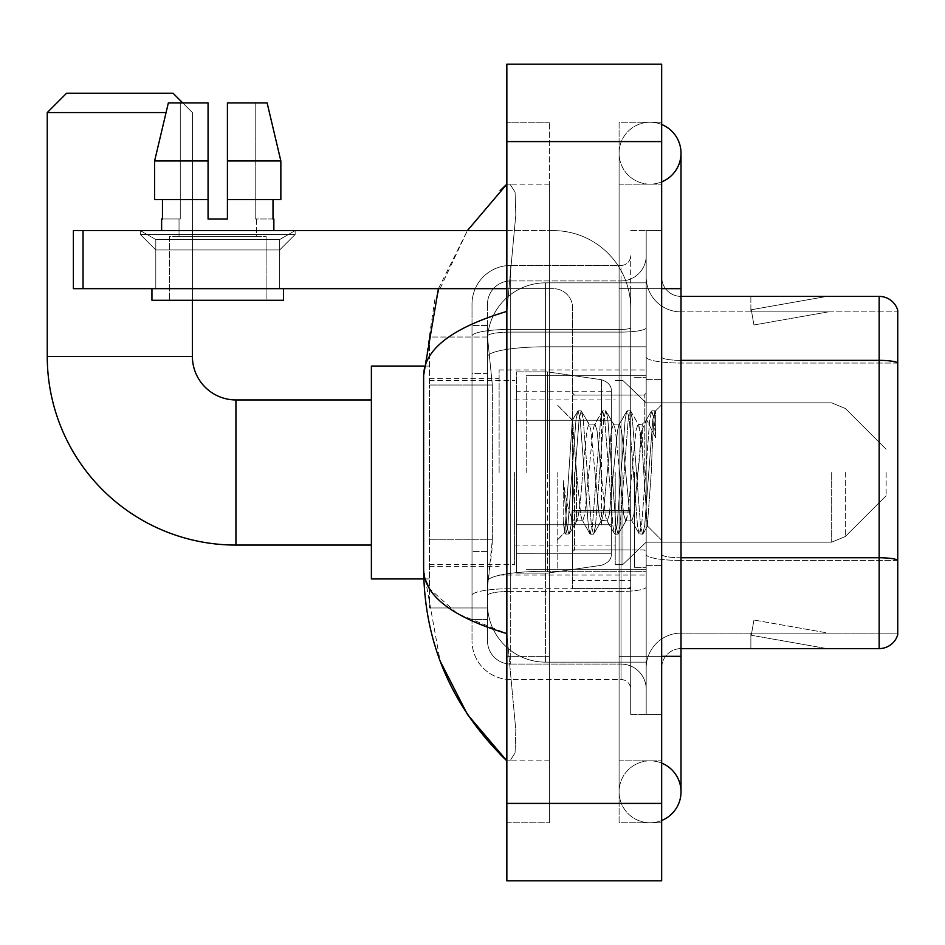 <?xml version="1.0" encoding="UTF-8"?>
<svg xmlns="http://www.w3.org/2000/svg" width="945" height="945" viewBox="0 0 945 945"><rect width="100%" height="100%" fill="white"/><g stroke="black" fill="none" stroke-linecap="round" stroke-linejoin="round"><path stroke-width="0.71" stroke-dasharray="4.72 3.54" d="M646.179 472.5L646.179 369.932L646.179 472.5M499.114 472.5L499.114 369.932L499.114 472.5M492.345 539.819L491.967 549.907L487.738 584.742L492.345 539.819L492.345 385.017L492.345 539.819L429.443 539.819L429.443 607.966L429.443 385.017L429.443 539.819L492.345 539.819M487.738 584.742L487.502 604.091A58.058 58.058 0 0 0 545.548 662.15L646.179 662.15L646.179 282.85L646.179 662.15L545.548 662.15L646.179 662.15L545.548 662.15L545.548 571.3A58.058 10.076 180 0 0 488.199 579.817A58.058 10.076 180 0 1 545.548 571.3L646.179 571.3L646.179 346.815L646.179 571.3L545.548 571.3L545.548 346.815L646.179 346.815L646.179 282.85L646.179 346.815L545.548 346.815L545.548 282.85L646.179 282.85L545.548 282.85A58.058 58.058 0 0 0 487.585 337.837L492.345 385.017L487.585 337.837A58.058 58.058 0 0 1 545.548 282.85L646.179 282.85L545.548 282.85A58.058 58.058 0 0 0 487.502 340.909L487.502 356.903L487.502 340.909A58.058 58.058 0 0 1 545.548 282.85L545.548 662.15A58.058 58.058 0 0 1 487.502 604.091L487.738 584.742M429.443 472.5L429.443 578.931L429.443 472.5M487.502 604.091L487.632 607.966L487.502 604.091A58.058 58.058 0 0 0 545.548 662.15A58.058 58.058 0 0 1 487.502 604.091L487.502 356.903L487.502 604.091A58.058 58.058 0 0 0 545.548 662.15A58.058 58.058 0 0 1 487.502 604.091M487.632 607.966L429.443 607.966L487.632 607.966M487.632 337.034L429.443 337.034L429.443 385.017L429.443 337.034L487.632 337.034M487.502 619.577L472.016 619.577L472.016 551.431L472.016 619.577L487.502 619.577L487.502 551.431L487.502 619.577M487.502 304.136A23.223 23.223 0 0 1 510.713 280.925A23.223 23.223 0 0 0 487.502 304.136L487.502 336.125L487.502 304.136A23.223 23.223 0 0 1 510.713 280.925L510.713 664.075A23.223 23.223 0 0 1 487.502 640.864L487.502 336.125L487.502 640.864A23.223 23.223 0 0 0 510.713 664.075L621.019 664.075L621.019 602.154L621.019 679.561L621.019 588.711L621.019 664.075L510.713 664.075L510.713 591.405L621.019 591.405L621.019 602.154L621.019 591.405A25.161 4.371 0 0 0 646.179 587.034L646.179 327.726L646.179 587.034A25.161 4.371 0 0 1 621.019 591.405L621.019 332.097L621.019 591.405L510.713 591.405L510.713 280.925L621.019 280.925A25.161 25.161 0 0 0 646.179 255.764L646.179 327.726L646.179 255.764A25.161 25.161 0 0 1 621.019 280.925L621.019 332.097L621.019 280.925A25.161 25.161 0 0 0 646.179 255.764M472.016 602.154L472.016 640.864L472.016 602.154M510.713 679.561A38.698 38.698 0 0 1 472.016 640.864A38.698 38.698 0 0 0 510.713 679.561L621.019 679.561A9.674 9.674 0 0 1 630.693 689.236L630.693 255.764L630.693 689.236A9.674 9.674 0 0 0 621.019 679.561L510.713 679.561M630.693 472.5L630.693 395.093L630.693 472.5M630.693 288.662L630.693 656.338L630.693 288.662L646.179 288.662L646.179 230.604L646.179 714.396L646.179 230.604L646.179 714.396L661.665 714.396L661.665 656.338L661.665 714.396L646.179 714.396L661.665 714.396L646.179 714.396L646.179 230.604L661.665 230.604L661.665 288.662L661.665 230.604L646.179 230.604L646.179 288.662L661.665 288.662L661.665 714.396L661.665 230.604L646.179 230.604L661.665 230.604L661.665 760.843L661.665 184.157L661.665 822.764L661.665 122.236L661.665 288.662L630.693 288.662M630.693 714.396L630.693 656.338L630.693 714.396L646.179 714.396L630.693 714.396M630.693 230.604L646.179 230.604L630.693 230.604M472.016 304.136A38.698 38.698 0 0 1 510.713 265.439L510.713 588.711L510.713 265.439A38.698 38.698 0 0 0 472.016 304.136L472.016 595.433L472.016 304.136A38.698 38.698 0 0 1 510.713 265.439L621.019 265.439A9.674 9.674 0 0 0 630.693 255.764A9.674 9.674 0 0 1 621.019 265.439L621.019 588.711L621.019 265.439A9.674 9.674 0 0 0 630.693 255.764M510.713 265.439L621.019 265.439M472.016 373.405L472.016 551.431L472.016 325.423L472.016 373.405L487.502 373.405L487.502 551.431L487.502 325.423L487.502 373.405L472.016 373.405M510.713 280.925L621.019 280.925M646.179 689.236A25.161 25.161 0 0 0 621.019 664.075A25.161 25.161 0 0 1 646.179 689.236A25.161 25.161 0 0 0 621.019 664.075M487.502 325.423L472.016 325.423L487.502 325.423M661.665 472.5L661.665 379.618L661.665 472.5M634.567 472.5L634.567 567.319L634.567 472.5M646.179 571.193L646.179 357.009L646.179 571.193M897.75 363.057L681.014 363.057L897.75 363.057L897.75 571.193L897.75 310.338A19.349 19.349 0 0 0 879.169 296.399L879.169 648.601A19.349 19.349 0 0 0 897.75 634.662L897.75 571.193L897.75 633.115L681.014 633.115L681.014 571.193L681.014 648.601L681.014 557.751L681.014 633.115L897.75 633.115L897.75 311.885L681.014 311.885A34.835 34.835 0 0 1 646.179 277.05L646.179 357.009L646.179 277.05A34.835 34.835 0 0 0 681.014 311.885L681.014 560.444A34.835 6.048 0 0 1 646.179 554.396A34.835 6.048 0 0 0 681.014 560.444L681.014 311.885A34.835 34.835 0 0 1 646.179 277.05M681.014 648.601A19.349 19.349 0 0 0 661.665 667.95L661.665 554.396L661.665 667.95A19.349 19.349 0 0 1 681.014 648.601L879.169 648.601M825.587 648.364A15.486 15.486 0 0 0 828.281 648.601L750.873 648.601L828.281 648.601A15.486 15.486 0 0 1 825.587 648.364A15.486 15.486 0 0 0 828.281 648.601A15.486 15.486 0 0 1 825.587 648.364A15.486 15.486 0 0 0 828.281 648.601A15.486 15.486 0 0 1 825.587 648.364A15.486 15.486 0 0 0 828.281 648.601A15.486 15.486 0 0 1 825.587 648.364A15.486 15.486 0 0 0 828.281 648.601A15.486 15.486 0 0 1 825.587 648.364L751.263 635.253L825.587 648.364M750.873 633.115L750.873 648.601L750.873 633.115L751.641 633.115L751.263 635.253L751.641 633.115L750.873 633.115L750.873 648.601L750.873 633.115L751.641 633.115L751.263 635.253L751.641 633.115L750.873 633.115L750.873 648.601L750.873 633.115L751.641 633.115L751.263 635.253L751.641 633.115L750.873 633.115L750.873 648.601L750.873 633.115L751.641 633.115L751.263 635.253L751.641 633.115L750.873 633.115L750.873 648.601L750.873 633.115L751.641 633.115L751.263 635.253L751.641 633.115L750.873 633.115M661.665 554.396L661.665 277.05L661.665 554.396A19.349 3.355 0 0 0 681.014 557.751L681.014 360.364L681.014 557.751A19.349 3.355 0 0 1 661.665 554.396M897.75 310.338A19.349 19.349 0 0 0 879.169 296.399L681.014 296.399A19.349 19.349 0 0 1 661.665 277.05A19.349 19.349 0 0 0 681.014 296.399L681.014 360.364L681.014 296.399A19.349 19.349 0 0 1 661.665 277.05M828.281 296.399L750.873 296.399L828.281 296.399A15.486 15.486 0 0 0 825.587 296.635A15.486 15.486 0 0 1 828.281 296.399A15.486 15.486 0 0 0 825.587 296.635A15.486 15.486 0 0 1 828.281 296.399A15.486 15.486 0 0 0 825.587 296.635A15.486 15.486 0 0 1 828.281 296.399A15.486 15.486 0 0 0 825.587 296.635A15.486 15.486 0 0 1 828.281 296.399A15.486 15.486 0 0 0 825.587 296.635A15.486 15.486 0 0 1 828.281 296.399M828.281 633.115L751.641 633.115L828.281 633.115L751.641 633.115L828.281 633.115L751.641 633.115L828.281 633.115L751.641 633.115L828.281 633.115L751.641 633.115L828.281 633.115L753.956 620.014L751.641 633.115L753.956 620.014L751.641 633.115L753.956 620.014L751.641 633.115L753.956 620.014L751.641 633.115L753.956 620.014L751.641 633.115L753.956 620.014L828.281 633.115M681.014 360.364A19.349 3.355 0 0 1 661.665 357.009A19.349 3.355 0 0 0 681.014 360.364L879.169 360.364A19.349 3.355 180 0 1 897.75 362.785L897.75 311.885L681.014 311.885M751.641 311.885L750.873 311.885L751.641 311.885L750.873 311.885L751.641 311.885L750.873 311.885L751.641 311.885L750.873 311.885L751.641 311.885L750.873 311.885L751.641 311.885L751.263 309.747L825.587 296.635L751.263 309.747L751.641 311.885L751.263 309.747L825.587 296.635L751.263 309.747L751.641 311.885L751.263 309.747L825.587 296.635L751.263 309.747L751.641 311.885L751.263 309.747L825.587 296.635L751.263 309.747L751.641 311.885L751.263 309.747L825.587 296.635L751.263 309.747L751.641 311.885L828.281 311.885L751.641 311.885L828.281 311.885L751.641 311.885L828.281 311.885L751.641 311.885L828.281 311.885L751.641 311.885L828.281 311.885L751.641 311.885L753.956 324.986L751.641 311.885M646.179 667.95A34.835 34.835 0 0 1 681.014 633.115A34.835 34.835 0 0 0 646.179 667.95A34.835 34.835 0 0 1 681.014 633.115M750.873 296.399L750.873 311.885L750.873 296.399M828.281 311.885L753.956 324.986L828.281 311.885M650.054 760.843A30.961 30.961 0 0 0 619.093 791.804A30.961 30.961 0 0 0 661.665 820.508A30.961 30.961 0 0 1 650.054 822.764A30.961 30.961 0 0 0 661.665 820.508A30.961 30.961 0 0 1 619.093 791.804A30.961 30.961 0 0 1 661.665 763.099A30.961 30.961 0 0 0 650.054 760.843A30.961 30.961 0 0 1 681.014 791.804A30.961 30.961 0 0 0 650.054 760.843M650.054 184.157A30.961 30.961 0 0 1 619.093 153.196A30.961 30.961 0 0 1 661.665 124.492A30.961 30.961 0 0 0 650.054 122.236A30.961 30.961 0 0 1 661.665 124.492A30.961 30.961 0 0 0 619.093 153.196A30.961 30.961 0 0 0 661.665 181.901A30.961 30.961 0 0 1 650.054 184.157A30.961 30.961 0 0 0 681.014 153.196A30.961 30.961 0 0 1 650.054 184.157M661.665 656.338L619.093 656.338L661.665 656.338L619.093 656.338L619.093 288.662L619.093 822.764L661.665 822.764L619.093 822.764L619.093 122.236L661.665 122.236L619.093 122.236L619.093 760.843L619.093 656.338L681.014 656.338L650.054 656.338L681.014 656.338L681.014 791.804M661.665 288.662L619.093 288.662L681.014 288.662L619.093 288.662L650.054 288.662L619.093 288.662L619.093 184.157L619.093 288.662L681.014 288.662L681.014 656.338M526.2 472.5L526.2 375.744L526.2 472.5M438.433 288.662L467.397 230.604L434.806 299.778L423.632 375.354L423.632 569.646L440.134 661.016M506.851 64.177L661.665 64.177L661.665 880.823L506.851 880.823L506.851 64.177M506.851 288.662L549.423 288.662L549.423 184.157L549.423 822.764L549.423 122.236L549.423 288.662L506.851 288.662L506.851 656.338L506.851 122.236L506.851 288.662L553.297 288.662A19.349 19.349 0 0 1 572.646 308.011L572.646 588.605L630.693 588.605L572.646 588.605L572.646 510.359L572.646 588.605L630.693 588.605L630.693 308.011A77.407 77.407 0 0 0 553.297 230.604L73.379 230.604L83.054 230.604L73.379 230.604L73.379 288.662L73.379 230.604L73.379 288.662L553.297 288.662A19.349 19.349 0 0 1 572.646 308.011L572.646 510.359L630.693 510.359L630.693 308.011A77.407 77.407 0 0 0 553.297 230.604L83.054 230.604L83.054 288.662L553.297 288.662A19.349 19.349 0 0 1 572.646 308.011L572.646 510.359L630.693 510.359L630.693 588.605L572.646 588.605L572.646 308.011A19.349 19.349 0 0 0 553.297 288.662L73.379 288.662L83.054 288.662L83.054 230.604L506.851 230.604M506.851 822.764L506.851 656.338L506.851 822.764L549.423 822.764L506.851 822.764M619.093 760.843L661.665 760.843L619.093 760.843M619.093 184.157L661.665 184.157L619.093 184.157M549.423 122.236L506.851 122.236L549.423 122.236M423.632 375.354C424.258 349.307 451.993 327.986 506.851 311.389L515.816 214.798L515.084 192.095L509.946 184.157L506.851 184.157L509.946 184.157L515.072 192.059L515.816 214.751L506.851 311.389L506.851 633.611L515.816 730.201L515.084 752.905L509.946 760.843L506.851 760.843L509.946 760.843L515.072 752.941L515.816 730.249L506.851 633.611L457.38 613.624L429.443 588.617M549.423 184.157L509.946 184.157L549.423 184.157M549.423 760.843L509.946 760.843L549.423 760.843M506.851 311.389L506.851 633.611M425.014 578.931L423.632 569.646M572.646 472.5L572.646 569.256L572.646 472.5M557.16 472.5L557.16 569.256L557.16 472.5M576.509 471.838L572.304 420.371L564.862 532.519L563.208 520.73L563.208 480.438C567.224 509.449 571.654 522.928 576.509 520.872L576.509 472.5L576.509 520.872C578.588 518.273 580.643 502.149 582.711 472.5C580.643 502.149 578.588 518.273 576.509 520.872L576.509 520.872C571.654 522.928 567.224 509.449 563.208 480.438L566.835 525.916L568.878 534.185L566.835 525.916L563.208 480.438L563.208 520.73L565.346 533.783L563.208 520.73L564.555 532.425L565.807 534.185L564.555 532.425L557.16 540.233L564.862 532.531L572.304 420.371L577.631 411.217L576.048 419.084L567.862 525.916L565.807 534.185L569.351 533.783L565.807 534.185L567.862 525.916L576.048 419.084L578.104 410.815L572.304 420.371L557.16 404.767L572.646 420.253L576.509 471.838M601.138 472.5L597.039 430.601L594.996 424.116L594.405 424.624L592.952 430.601L584.754 514.399L582.711 520.884L582.12 520.376L580.655 514.399L576.568 472.5L580.655 514.399L582.12 520.376L589.916 533.783L588.333 525.916L580.147 419.084L578.104 410.815L581.175 410.815L579.12 419.084L570.934 525.916L569.351 533.783L577.147 520.376L582.711 520.884L589.916 533.783L588.333 525.916L580.147 419.084L578.104 410.815L581.175 410.815L579.12 419.084L570.934 525.916L569.351 533.783L576.568 520.884L582.711 520.884L584.754 514.399L592.952 430.601L594.405 424.624L602.213 411.217L600.63 419.084L592.432 525.916L589.916 533.783L593.46 534.185L591.416 525.916L583.219 419.084L581.175 410.815L589.444 424.624L588.853 424.116L586.798 430.601L582.711 472.5L586.798 430.601L588.853 424.116L594.996 424.116L602.213 411.217L600.63 419.084L592.432 525.916L590.389 534.185L593.46 534.185L591.416 525.916L583.219 419.084L581.636 411.217L588.853 424.116L594.996 424.116L597.039 430.601L605.237 514.399L606.69 520.376L605.237 514.399L601.138 472.5M594.996 472.5L590.897 430.601L589.444 424.624L590.897 430.601L599.095 514.399L601.138 520.884L599.095 514.399L594.996 472.5M625.72 472.5L621.621 430.601L619.577 424.116L618.987 424.624L617.522 430.601L609.336 514.399L607.281 520.884L606.69 520.376L614.498 533.783L612.915 525.916L604.729 419.084L602.213 411.217L605.745 410.815L603.701 419.084L595.504 525.916L593.46 534.185L601.729 520.376L607.281 520.884L614.498 533.783L612.915 525.916L604.729 419.084L602.674 410.815L605.745 410.815L603.701 419.084L595.504 525.916L593.921 533.783L601.138 520.884L607.281 520.884L609.336 514.399L617.522 430.601L618.987 424.624L626.783 411.217L625.2 419.084L617.014 525.916L614.498 533.783L618.03 534.185L615.986 525.916L607.8 419.084L605.745 410.815L614.014 424.624L613.423 424.116L611.38 430.601L603.182 514.399L601.729 520.376L603.182 514.399L611.38 430.601L613.423 424.116L619.577 424.116L626.783 411.217L625.2 419.084L617.014 525.916L614.959 534.185L618.03 534.185L615.986 525.916L607.8 419.084L606.217 411.217L613.423 424.116L619.577 424.116L621.621 430.601L629.807 514.399L631.272 520.376L629.807 514.399L625.72 472.5M619.577 472.5L615.478 430.601L614.014 424.624L615.478 430.601L623.665 514.399L625.72 520.884L623.665 514.399L619.577 472.5M642.305 429.266L642.305 450.481L638.596 424.624L638.005 424.116L635.961 430.601L627.764 514.399L625.72 520.884L631.862 520.884L639.08 533.783L637.497 525.916L629.299 419.084L627.256 410.815L630.327 410.815L628.271 419.084L620.085 525.916L618.03 534.185L626.299 520.376L631.862 520.884L639.08 533.783L637.497 525.916L629.299 419.084L627.256 410.815L630.327 410.815L628.271 419.084L620.085 525.916L618.502 533.783L626.299 520.376L627.764 514.399L635.961 430.601L638.005 424.116L642.305 424.116L642.305 450.481L647.372 525.94L651.27 472.5C652.747 431.345 654.2 411.099 655.617 411.76L655.617 437.677L646.663 419.769L642.305 429.266L633.906 514.399L631.862 520.884L633.906 514.399L642.305 424.116L646.663 419.769L642.305 429.266M655.157 411.264L652.853 419.084L644.655 525.916L642.612 534.185L640.568 525.916L632.37 419.084L630.327 410.815L638.596 424.624L642.305 424.116L646.663 419.769L655.617 437.677L653.881 419.084L651.826 410.815L649.782 419.084L641.584 525.916L639.08 533.783L642.612 534.185L640.568 525.916L632.37 419.084L630.787 411.217L638.596 424.624L640.048 430.601L642.305 450.481L647.372 525.94L651.27 472.5C652.747 431.345 654.2 411.099 655.617 411.76L655.617 437.677L653.881 419.084L651.826 410.815L649.782 419.084L641.584 525.916L639.541 534.185L643.072 533.783L644.655 525.916L652.853 419.084L654.897 410.815L655.617 411.76L655.157 411.264L661.665 404.767L655.157 411.264M155.807 239.546L140.332 230.604L295.147 230.604L140.332 230.604L140.332 234.478L295.147 234.478L140.332 234.478L295.147 234.478L140.332 234.478L155.807 249.952L155.807 288.662L279.661 288.662L155.807 288.662L279.661 288.662L155.807 288.662L279.661 288.662L155.807 288.662L279.661 288.662L155.807 288.662L155.807 239.546L279.661 239.546L295.147 230.604L140.332 230.604L295.147 230.604L295.147 234.478L279.661 249.952L155.807 249.952L279.661 249.952L279.661 288.662L279.661 239.546L155.807 239.546L140.332 230.604L295.147 230.604L140.332 230.604L140.332 234.478L155.807 249.952L155.807 288.662L155.807 239.546L279.661 239.546L295.147 230.604L140.332 230.604L295.147 230.604L295.147 234.478L279.661 249.952L155.807 249.952L279.661 249.952L279.661 288.662L279.661 239.546L155.807 239.546M266.112 236.415L266.112 300.274L169.356 300.274L266.112 300.274L169.356 300.274L266.112 300.274L266.112 236.415L169.356 236.415L169.356 300.274L169.356 236.415L266.112 236.415M227.414 160.945L280.854 160.945L267.116 102.887L227.414 102.887L227.414 199.643L273.01 199.643L227.414 199.643L227.414 218.992L208.065 218.992L227.414 218.992L208.065 218.992L208.065 199.643L154.614 199.643L162.457 199.643L162.457 218.992L161.619 218.992L162.457 218.992L162.457 199.643L208.065 199.643L154.614 199.643L208.065 199.643L162.457 199.643L208.065 199.643L208.065 160.945L154.614 160.945L208.065 160.945L208.065 218.992L208.065 102.887L208.065 160.945L208.065 102.887L168.364 102.887L208.065 102.887L180.259 102.887L180.259 218.992L180.259 102.887L208.065 102.887L208.065 218.992L208.065 199.643L208.065 218.992L227.414 218.992L227.414 102.887L255.209 102.887L255.209 218.992L256.438 218.992L255.209 218.992L255.209 102.887L267.116 102.887L227.414 102.887L227.414 199.643L273.01 199.643L273.01 218.992L273.01 199.643L227.414 199.643L280.854 199.643L227.414 199.643L227.414 160.945L280.854 160.945L280.854 199.643L280.854 160.945L227.414 160.945L227.414 102.887L267.116 102.887L227.414 102.887L227.414 218.992L227.414 102.887L255.209 102.887L255.209 218.992L273.861 218.992L273.861 230.604L161.619 230.604L273.861 230.604M256.438 218.992L256.438 236.415L179.03 236.415L256.438 236.415L179.03 236.415L256.438 236.415L256.438 218.992L255.209 218.992L256.438 218.992M179.03 218.992L179.03 236.415L179.03 218.992L180.259 218.992L162.457 218.992L180.259 218.992L180.259 102.887L168.364 102.887L208.065 102.887L208.065 160.945L208.065 102.887L168.364 102.887L154.614 160.945L168.364 102.887L180.259 102.887L180.259 218.992L179.03 218.992M161.619 218.992L161.619 230.604M273.861 218.992L255.209 218.992L255.209 102.887L227.414 102.887L227.414 218.992M283.535 288.662L151.944 288.662L151.944 300.274L283.535 300.274L151.944 300.274L283.535 300.274L283.535 288.662L151.944 288.662M208.065 160.945L154.614 160.945L154.614 199.643L154.614 160.945L154.614 199.643L208.065 199.643L208.065 102.887L168.364 102.887M371.385 578.931L429.443 578.931L371.385 578.931L371.385 366.069L371.385 578.931L371.385 366.069L371.385 578.931L371.385 399.936L235.931 399.936L235.931 545.064A188.681 188.681 0 0 1 47.25 356.395L47.25 112.561L166.06 112.561M371.385 366.069L429.443 366.069L371.385 366.069L371.385 472.5L371.385 399.936L235.931 399.936A43.541 43.541 0 0 1 192.39 356.395L192.39 112.561L173.029 93.212L66.599 93.212L173.029 93.212L192.39 112.561L192.39 356.395L47.25 356.395L47.25 112.561L66.599 93.212L173.029 93.212L66.599 93.212L47.25 112.561M886.138 472.5L886.138 495.723L886.138 472.5M622.956 472.5L622.956 564.425L622.956 472.5M615.219 472.5L615.219 564.425L615.219 472.5M514.588 472.5L514.588 564.425L514.588 472.5M601.41 420.253L601.41 379.713C608.344 382.075 611.651 385.914 611.344 391.206L611.344 420.253L516.525 420.253L516.525 573.131L516.525 524.747L611.344 524.747L611.344 553.782L611.344 391.218L611.344 420.253L516.525 420.253L516.525 553.782L516.525 524.747L611.344 524.747L611.344 553.782L611.344 391.218L611.344 420.253L516.525 420.253L516.525 573.131L516.525 524.747L611.344 524.747L611.344 553.782L611.344 391.218L611.344 420.253L516.525 420.253L516.525 553.782L516.525 524.747L547.486 524.747L547.486 371.869L547.486 420.253L516.525 420.253L516.525 371.869L516.525 573.131L516.525 524.747L611.344 524.747L611.344 553.794L516.525 553.782L516.525 524.747L611.344 524.747L611.344 553.794L516.525 553.782L516.525 391.218L516.525 420.253L547.486 420.253L547.486 371.869L547.486 420.253L601.41 420.253L547.486 420.253M235.931 545.064L371.385 545.064L235.931 545.064A188.681 188.681 0 0 1 47.25 356.395L192.39 356.395L47.25 356.395M235.931 399.936A43.541 43.541 0 0 1 192.39 356.395M547.486 472.5L547.486 371.869L547.486 472.5M547.486 524.747L547.486 573.131L547.486 524.747L611.344 524.747L611.344 553.794L516.525 553.782M182.716 102.887L192.39 112.561L192.39 300.274M173.029 93.212L66.599 93.212M630.693 580.608L630.693 308.011A77.407 77.407 0 0 0 553.297 230.604A77.407 77.407 0 0 1 630.693 308.011L630.693 588.605L630.693 580.608L572.646 580.608L630.693 580.608M273.01 199.643L280.854 199.643L273.01 199.643L273.01 218.992L255.209 218.992L273.01 218.992M227.414 199.643L280.854 199.643M162.457 199.643L162.457 218.992L180.259 218.992L162.457 218.992M208.065 218.992L208.065 199.643M489.014 354.611A58.058 10.076 180 0 1 545.548 346.815A58.058 10.076 180 0 0 489.014 354.611M487.502 340.909A58.058 58.058 0 0 1 545.548 282.85L545.548 571.3A58.058 10.076 0 0 0 487.502 581.376A58.058 10.076 180 0 1 545.548 571.3L545.548 282.85A58.058 58.058 0 0 0 487.585 337.837M492.345 385.017L429.443 385.017L492.345 385.017M510.713 588.711A38.698 6.721 180 0 0 472.016 595.433A38.698 6.721 180 0 1 510.713 588.711L621.019 588.711A9.674 1.677 0 0 0 630.693 587.034A9.674 1.677 0 0 1 621.019 588.711L510.713 588.711M630.693 656.338L646.179 656.338L630.693 656.338M510.713 329.403L621.019 329.403A9.674 1.677 -0 0 0 630.693 327.726A9.674 1.677 0 0 1 621.019 329.403L510.713 329.403A38.698 6.721 180 0 0 472.016 336.125A38.698 6.721 180 0 1 510.713 329.403M510.713 332.097L621.019 332.097A25.161 4.371 0 0 0 646.179 327.726A25.161 4.371 0 0 1 621.019 332.097L510.713 332.097A23.223 4.028 180 0 0 487.502 336.125A23.223 4.028 180 0 1 510.713 332.097M510.713 591.405A23.223 4.028 180 0 0 487.502 595.433A23.223 4.028 180 0 1 510.713 591.405M510.713 664.075A23.223 23.223 0 0 1 487.502 640.864M487.502 551.431L472.016 551.431L487.502 551.431M897.75 560.172A19.349 3.355 180 0 0 879.169 557.751L681.014 557.751M897.75 560.444L681.014 560.444L897.75 560.444M646.179 357.009A34.835 6.048 0 0 0 681.014 363.057A34.835 6.048 0 0 1 646.179 357.009M506.851 141.585L661.665 141.585M506.851 803.415L661.665 803.415M549.423 656.338L506.851 656.338L549.423 656.338M549.423 288.662L508.599 288.662L549.423 288.662M545.548 571.3L646.179 571.3L545.548 571.3M545.548 346.815L646.179 346.815L545.548 346.815A58.058 10.076 180 0 0 487.502 356.903A58.058 10.076 0 0 1 545.548 346.815M644.242 472.5L644.242 395.093L644.242 472.5M574.584 472.5L574.584 549.907L574.584 472.5M630.693 510.359L572.646 510.359L630.693 510.359M630.693 512.036L572.646 512.036L630.693 512.036M845.362 472.5L845.362 536.5L845.362 472.5M831.683 472.5L831.683 542.17L831.683 472.5M516.525 371.869L547.486 371.869L601.41 379.713C608.344 382.075 611.651 385.914 611.344 391.206L611.344 420.253L611.344 391.206C611.651 385.914 608.344 382.075 601.41 379.713L547.486 371.869L516.525 371.869L547.486 371.869L601.41 379.713L601.41 524.747M83.054 288.662L83.054 230.604M499.114 369.932L646.179 369.932M429.443 378.65L499.114 378.65M429.443 566.35L499.114 566.35M499.114 575.068L646.179 575.068M630.693 395.093L572.646 395.093L630.693 395.093M630.693 549.907L572.646 549.907L630.693 549.907M646.179 379.618L661.665 379.618L646.179 379.618M634.567 567.319L646.179 567.319L634.567 567.319M634.567 377.681L646.179 377.681L634.567 377.681M646.179 565.382L661.665 565.382L646.179 565.382M619.093 656.338L619.093 791.804L619.093 656.338M619.093 288.662L619.093 153.196L619.093 288.662M681.014 288.662L681.014 153.196M526.2 375.744L646.179 375.744L526.2 375.744M526.2 569.256L646.179 569.256L526.2 569.256M644.242 395.093L646.179 393.155L644.242 395.093L574.584 395.093L572.646 393.155L574.584 395.093L644.242 395.093M574.584 549.907L644.242 549.907L646.179 551.845L644.242 549.907L574.584 549.907L572.646 551.845L574.584 549.907M557.16 569.256L572.646 569.256L557.16 569.256M647.372 525.94L661.665 540.233L647.372 525.94M557.16 375.744L572.646 375.744L557.16 375.744M651.826 410.815L654.897 410.815L651.826 410.815M647.703 525.822L643.072 533.783L647.703 525.822M645.352 421.553L651.365 411.217L645.352 421.553M886.138 495.723L845.362 536.5L831.683 542.17L845.362 536.5L886.138 495.723L845.362 536.5L831.683 542.17L646.179 542.17L622.956 564.425L615.219 564.425L622.956 564.425L646.179 542.17L831.683 542.17L646.179 542.17L622.956 564.425L615.219 564.425M514.588 545.064L615.219 545.064M429.443 564.425L514.588 564.425M429.443 380.575L514.588 380.575M514.588 399.936L615.219 399.936M615.219 380.575L622.956 380.575L646.179 402.83L831.683 402.83L646.179 402.83L622.956 380.575L615.219 380.575L622.956 380.575L646.179 402.83L831.683 402.83L845.362 408.5L886.138 449.277L845.362 408.5L831.683 402.83L845.362 408.5L886.138 449.277M611.344 391.206L516.525 391.218M516.525 573.131L547.486 573.131L601.41 565.287C608.344 562.925 611.651 559.086 611.344 553.794L611.344 553.794C611.651 559.086 608.344 562.925 601.41 565.287L547.486 573.131L516.525 573.131L547.486 573.131L601.41 565.287C608.344 562.925 611.651 559.086 611.344 553.794M423.809 578.931L429.443 578.931M423.809 366.069L429.443 366.069"/><path stroke-width="1.42" d="M897.75 310.338A19.349 19.349 0 0 0 879.169 296.399A19.349 19.349 0 0 1 897.75 310.338L897.75 634.662A19.349 19.349 0 0 1 879.169 648.601L681.014 648.601M897.75 363.057L897.75 362.785A19.349 3.355 180 0 0 879.169 360.364L879.169 296.399L681.014 296.399M661.665 656.338L681.014 656.338L681.014 153.196A30.961 30.961 0 0 1 661.665 181.901A30.961 30.961 0 0 0 661.665 124.492A30.961 30.961 0 0 1 681.014 153.196A30.961 30.961 0 0 0 661.665 124.492A30.961 30.961 0 0 1 681.014 153.196M661.665 820.508A30.961 30.961 0 0 0 661.665 763.099A30.961 30.961 0 0 1 661.665 820.508A30.961 30.961 0 0 0 681.014 791.804A30.961 30.961 0 0 1 661.665 820.508M506.851 311.389C452.112 327.891 424.376 349.213 423.632 375.354L423.632 569.646C424.258 595.693 451.993 617.014 506.851 633.611M506.851 880.823L661.665 880.823L661.665 64.177L506.851 64.177L506.851 880.823M423.632 375.354L438.433 288.662M467.397 230.604L506.851 184.157L467.397 230.604M440.134 661.016L467.432 714.432L506.851 760.843C452.206 707.793 424.47 644.065 423.632 569.646M429.443 588.617L425.014 578.931M227.414 218.992L208.065 218.992L227.414 218.992L208.065 218.992L227.414 218.992L227.414 102.887L267.116 102.887L280.854 160.945L280.854 199.643L227.414 199.643M371.385 545.064L235.931 545.064A188.681 188.681 0 0 1 47.25 356.395L47.25 112.561L66.599 93.212L173.029 93.212L182.716 102.887M235.931 545.064L235.931 399.936A43.541 43.541 0 0 1 192.39 356.395L192.39 300.274M166.06 112.561L47.25 112.561M423.809 366.069L371.385 366.069L371.385 578.931L423.809 578.931M83.054 288.662L73.379 288.662L73.379 230.604L83.054 230.604L83.054 288.662L506.851 288.662M506.851 230.604L83.054 230.604M208.065 160.945L208.065 199.643L208.065 160.945L154.614 160.945L168.364 102.887L208.065 102.887L208.065 218.992M161.619 218.992L162.457 218.992L161.619 218.992L161.619 230.604M273.861 218.992L273.01 218.992L273.861 218.992L273.861 230.604M273.01 199.643L273.01 218.992M162.457 218.992L162.457 199.643M151.944 288.662L151.944 300.274L283.535 300.274L283.535 288.662M208.065 199.643L154.614 199.643L154.614 160.945L168.364 102.887M280.854 199.643L280.854 160.945L227.414 160.945M280.854 160.945L267.116 102.887L280.854 160.945M897.75 560.172A19.349 3.355 180 0 0 879.169 557.751L879.169 360.364L681.014 360.364M879.169 648.601L879.169 557.751L681.014 557.751M661.665 288.662L681.014 288.662M506.851 803.415L661.665 803.415M506.851 141.585L661.665 141.585M47.25 356.395L192.39 356.395M681.014 656.338L681.014 791.804M506.851 184.157L500.118 190.666M506.851 760.843L500.118 754.334M371.385 399.936L235.931 399.936"/></g></svg>
